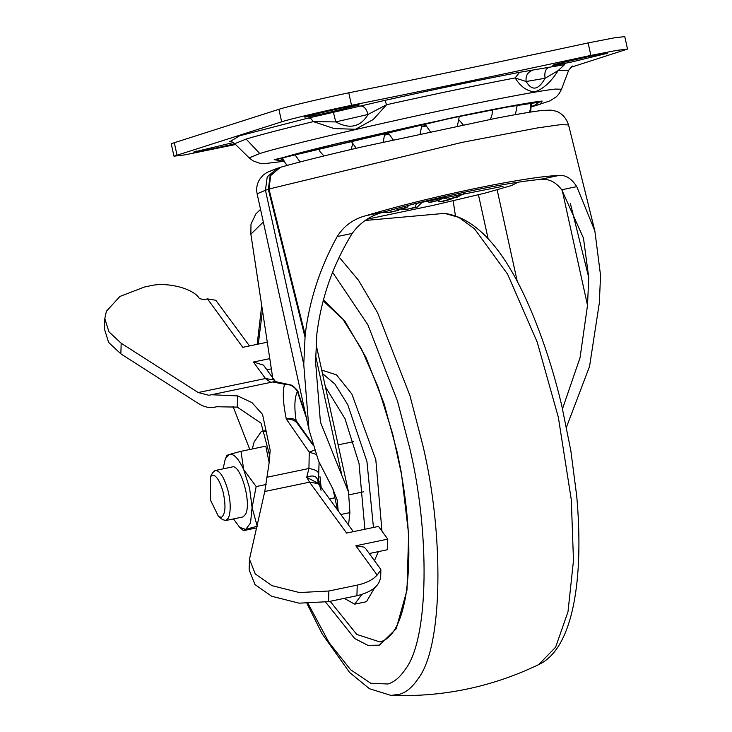 <?xml version="1.0" encoding="UTF-8"?>
<svg xmlns="http://www.w3.org/2000/svg" width="732" height="732" viewBox="0 0 732 732"><rect width="100%" height="100%" fill="white"/><g stroke="black" fill="none" stroke-linecap="round" stroke-linejoin="round"><path stroke-width="1.1" d="M381.976 531.167L375.809 459.687L351.817 393.926L336.482 374.875L323.233 370.575L321.879 370.859M374.473 560.703L378.325 551.635M330.123 601.311L356.768 634.424L379.78 641.909C383.66 640.271 383.284 642.22 390.586 635.166C397.147 628.019 402.143 615.31 405.546 597.038C411.119 561.956 409.664 520.553 401.182 472.817L392.709 434.039L378.096 387.054L361.334 348.661L343.043 319.39L323.178 300.834M606.169 53.857C610.012 52.475 604.321 53.344 589.095 56.446L555.524 64.288C549.558 66.154 554.838 65.413 571.381 62.055L607.716 53.207M555.524 64.288L552.761 65.294M385.005 135.036L388.555 134.212M422.016 126.828L425.759 126.041M357.893 105.6C361.727 104.219 356.036 105.088 340.819 108.199L307.248 116.031C301.282 117.907 306.562 117.157 323.105 113.799L359.43 104.96M307.248 116.031L304.485 117.038M233.316 142.557L193.77 152.064M196.542 151.048C190.567 152.924 195.856 152.183 212.39 148.825L234.853 143.82M333.426 112.298L384.931 100.376C436.254 88.984 481.116 79.632 519.537 72.322L564.573 64.645L558.15 70.601C551.095 81.874 543.309 88.965 534.79 91.884C527.141 91.317 520.589 86.669 515.136 77.94C478.444 84.921 435.595 93.852 386.578 104.731L373.183 119.545L355.496 129.28L334.112 128.558L313.333 121.631L311.008 118.767L308.245 118.062L333.426 112.298L335.759 121.915L313.333 121.631C283.577 128.759 261.168 134.569 246.098 139.062L234.734 143.71C232.373 141.889 230.699 141.066 229.72 141.239L229.747 141.239M531.661 106.826L549.897 100.906L556.448 96.716L559.285 93.458L561.508 89.231L568.663 70.29L558.15 70.601L545.111 78.269L526.152 81.508L515.136 77.94L519.537 72.322M548.991 67.371C545.514 68.835 544.224 72.468 545.111 78.269C538.331 90.192 532.008 91.271 526.152 81.508C525.448 75.671 527.745 71.864 533.052 70.089M384.931 100.376L386.578 104.731L368.05 114.457L335.759 121.915C349.795 129.491 360.556 127.002 368.05 114.457C366.458 108.812 363.96 106.003 360.556 106.039M235.558 144.515L184.684 154.91L173.978 156.19L281.646 121.814L278.901 109.324L171.233 143.71L173.978 156.19M281.646 121.814C288.225 119.49 326.106 110.532 351.516 105.298L348.771 92.808C323.361 98.051 285.48 107.009 278.901 109.324M351.516 105.298C425.933 90.365 505.721 73.731 590.861 55.412L588.116 42.923C502.976 61.25 423.188 77.876 348.771 92.808M588.116 42.923L614.057 37.881L624.762 36.6L627.507 49.081L616.802 50.362L590.861 55.412M570.384 67.472L627.507 49.081M437.434 200.632L439.639 201.73L441.808 201.584M422.318 202.096L417.24 207.147L415.135 207.266L416.508 203.386M408.849 205.326L406.736 207.714L404.723 207.824L404.448 206.479M426.234 201.245L429.227 202.279L431.24 202.178L439.035 200.239L444.855 197.247M459.504 194.2L455.487 197.247L447.691 199.177L443.565 198.125M383.193 212.28L389.982 212.371L398.684 210.267L400.084 209.105M398.684 210.267L388.875 212.307L383.403 212.216M447.691 199.177L457.5 197.137L464.335 193.221M388.875 212.307L390.888 212.198M457.5 197.137L455.487 197.247M415.135 207.266L406.974 209.288L400.377 209.041M454.224 197.814L450.07 199.534L439.639 201.73M404.723 207.824L396.927 209.764L406.736 207.714M441.652 201.62L449.448 199.68M407.34 209.206L417.149 207.165M439.035 200.239L429.227 202.279M319.655 485.371L319.747 482.992M319.802 481.144L319.783 482.031M316.014 454.316L309.252 452.147L314.559 450.089M306.324 417.579L297.393 391.529C294.593 386.56 290.32 384.135 284.592 384.245L292.086 385.288C296.57 389.095 298.574 391.455 298.098 392.398L305.601 414.257M297.421 423.462L312.957 445.01L297.247 423.233L296.478 421.11L312.646 443.949M298.098 392.398L297.393 391.529C294.557 397.522 294.118 407.221 296.103 420.598L297.247 423.233C294.767 420.287 291.116 418.869 286.285 418.997C290.714 417.963 293.99 418.494 296.103 420.598L296.478 421.11M319.097 462.359L318.383 483.449L306.717 477.282C313.36 474.638 317.13 476.102 318.027 481.665L318.017 482.205M264.764 491.501L309.554 482.168L346.602 533.07L378.517 526.418L387.759 539.118L355.834 545.77L364.106 547.133L365.863 548.863L380.704 569.258L380.878 569.862L377.163 575.077C372.817 579.826 366.174 583.166 357.234 585.106L328.86 591.017L299.415 592.545L271.984 585.655L255.267 573.915L249.466 559.239L264.764 491.501L268.992 463.832L270.181 450.299L262.55 414.422L251.973 402.618L237.598 395.893L211.438 394.74L209.004 395.307L198.198 392.544L121.173 343.253L108.931 331.797L104.813 318.539L106.405 311.246L119.929 296.451L144.405 287.036L149.41 285.992C166.301 281.436 193.834 288.399 199.461 298.647L204.091 299.598L207.504 298.894L215.775 300.257L249.502 345.925M318.383 483.449L319.582 485.261L317.825 483.532L309.554 482.168L306.717 477.282L308.941 468.498L309.252 452.147L286.285 418.997C282.973 402.737 282.406 391.153 284.592 384.245L272.643 381.985L275.351 381.573L292.086 385.288M318.493 473.394C318.054 471.115 314.87 469.487 308.941 468.498L267.18 477.2M269.788 358.625L253.455 362.029L263.474 365.131L275.479 381.628M267.29 342.219L242.759 347.334L207.504 298.894M271.343 368.855L266.869 369.788M387.759 539.118L387.438 549.732L369.248 553.529M249.466 559.239L249.155 569.862L254.956 584.539L271.673 596.269L299.104 603.168L328.549 601.64L356.914 595.729C372.176 592.023 380.1 585.472 380.677 576.093M104.813 318.539L104.493 329.162L108.62 342.42L120.862 353.867L197.878 403.167C204.045 407.047 209.654 408.374 214.696 407.166L218.392 406.397M237.598 395.893L237.26 407.111L261.05 423.16L269.843 456.21M218.685 406.352L214.092 407.312L216.526 406.745L237.26 407.111M232.986 406.352L249.795 449.485M374.583 587.897L366.458 601.713L354.636 604.174L344.305 598.355M361.855 594.457L354.636 604.174M321.128 487.393L319.948 476.477M305.162 334.881L303.762 364.518L265.451 190.274L257.124 193.797C256.063 188.618 256.932 183.741 259.75 179.175L263.227 175.094L266.997 172.404L277.401 168.287L267.235 176.833L265.451 190.274L268.964 189.021L305.162 334.881C309.389 300.33 320.067 267.555 337.196 236.564C343.958 225.822 353.583 218.85 366.073 215.647C428.449 196.789 525.988 176.458 558.608 175.524C565.461 174.692 571.509 178.398 576.761 186.633L594.851 230.891L600.551 275.424L599.334 302.92L589.553 366.403L566.486 427.122M280.685 167.253C297.284 162.422 324.45 155.632 362.203 146.876L495.939 118.282C517.982 114.027 533.564 111.401 542.668 110.404L550.748 110.139L555.341 111.017C556.421 111.099 564.994 113.817 568.554 124.916L560.602 124.65L537.627 127.89L462.203 142.356L268.964 189.021L270.73 175.524L280.292 167.372L270.117 175.918L268.342 189.359L304.988 337.022M260.546 209.343L255.861 213.936L250.994 224.056L250.866 234.203L272.945 379.414M316.325 345.568L348.524 492.05L320.415 422.09L315.584 362.056L316.828 334.213C321.238 298.235 333.023 264.645 352.193 233.435C360.318 222.144 371.435 214.86 385.535 211.594C437.306 196.881 507.331 182.286 539.145 179.578C547.838 178.114 555.378 181.509 561.764 189.762L583.477 238.147L588.748 277.538L570.429 203.706M348.524 492.05L349.896 512.601L340.838 514.486M257.124 193.797L309.005 429.776L318.64 461.224L332.438 488.07L337.123 499.736L338.221 510.89M309.005 429.776L303.762 364.518M588.748 277.538L587.512 305.381L580.028 357.774L562.505 408.804M453.145 200.806L455.341 215.263M348.533 525.054L349.896 512.601M252.275 448.963L254.123 442.027L261.306 431.514L265.405 431.642M269.156 462.642L265.798 446.145L240.974 451.324L243.729 469.66C238.348 458.259 233.535 453.209 229.272 454.517L225.355 458.644L223.086 468.846M240.974 451.324C230.132 454.087 225.483 455.551 227.021 455.734L225.355 458.644M233.517 518.915L239.675 527.36L245.732 529.41L250.536 522.941L252.083 507.514L249.585 488.143L243.729 469.66L256.173 486.56L252.083 507.514L256.959 525.283M257.435 526.216C246.602 528.98 241.944 530.453 243.491 530.627L256.346 527.955M239.675 527.36L243.491 530.627M210.267 476.971L212.747 472.625L215.016 470.539C219.6 470.164 223.882 476.66 227.853 490.028C230.772 501.658 230.973 510.973 228.476 517.982L225.721 520.543L222.537 519.574L218.52 516.582L210.313 499.7L210.267 476.971L212.179 475.205C216.05 474.894 219.655 480.375 223.013 491.657C226.06 505.455 225.538 514.02 221.439 517.341L218.52 516.582M215.016 470.539L232.017 466.998C240.151 463.2 252.064 502.774 245.467 514.44L242.987 516.929L225.721 520.543M256.173 486.56L266.119 484.493M373.457 527.47L366.942 461.535L347.764 404.695L334.917 384.062L322.473 373.549M571.299 499.782L558.333 417.231L537.233 342.164L507.596 274.189L474.501 228.796L458.79 217.358L444.608 213.369C479.945 218.438 511.265 257.097 538.551 329.354C547.71 353.51 555.423 378.865 561.718 405.427L570.823 450.61L576.706 495.967C584.099 577.896 573.421 648.689 538.661 664.619L555.615 647.198L567.995 611.778L573.476 560.502L571.299 499.782M307.019 603.607L322.29 634.095L349.567 672.452L369.486 688.739L390.989 695.4L399.699 694.247C406.324 692.289 412.455 687.138 418.073 678.802C443.683 645.972 443.665 531.981 422.867 445.468L409.883 395.426L377.566 312.71L358.497 280.255L339.2 257.188M308.117 603.616L328.997 642.54L350.564 669.698L370.721 683.249L387.914 683.999C394.182 682.142 399.983 677.265 405.299 669.387C429.528 638.313 429.51 530.462 409.838 448.606L397.549 401.264L367.903 324.843L332.584 272.322M262.459 310.441L258.305 344.095M325.685 602.189L354.691 638.533L367.922 645.35L379.377 645.157L396.186 628.806L406.983 590.138L408.63 534.168L401.374 472.872L397.311 452.568L384.08 403.671L365.872 357.216L344.644 320.726L323.489 299.672M364.884 529.263L359.019 463.411L344.973 418.667L325.383 386.807M561.508 89.231L555.359 89.075C541.543 90.439 498.089 98.655 455.67 107.54C387.374 121.549 281.655 146.345 259.796 153.555L249.173 157.902L234.743 143.71M259.796 153.555L246.098 139.062M425.521 125.556L422.035 126.288M388.308 133.727L385.023 134.487M531.67 106.781L540.198 104.246L542.147 101.043C529.721 102.26 490.641 109.654 452.486 117.642L274.189 159.695L283.97 161.26M283.723 160.83L280.1 158.46L450.473 118.282L507.477 107.009L539.264 102.169L534.287 105.481L531.679 106.286M564.573 64.645L558.159 70.565M230.443 141.349L239.62 135.786L308.245 118.062M176.979 154.919L174.234 142.438M353.346 531.67L319.582 485.261L321.064 490.321M275.433 381.564L273.722 379.899L265.46 378.526L253.455 362.029M270.748 382.378L265.46 378.526L198.198 392.544M377.163 575.077L355.834 545.77M357.234 585.106L356.914 595.729M328.86 591.017L328.549 601.64M121.173 343.253L120.862 353.867M280.512 167.308L277.401 168.287M263.319 221.979L250.866 234.203M558.608 175.524L539.145 179.578M385.535 211.594L366.073 215.647M352.193 233.435L337.196 236.564M576.761 186.633L561.764 189.762M341.963 475.727L315.821 356.813M488.07 238.531L478.444 194.767M517.46 282.259L497.165 189.963M587.512 305.381L562.24 190.43M337.553 509.957L332.904 488.82M261.717 305.583L257.161 344.333M538.661 664.619C492.005 687.019 442.787 697.276 390.989 695.4M444.608 213.369L365.112 220.478M249.173 157.902L252.952 160.802L259.833 163.291L264.453 163.629L283.998 161.296M276.797 159.713L280.585 158.368C289.817 155.385 308.867 150.408 337.754 143.445L414.294 126.005L464.893 115.317L507.029 107.101L537.224 102.462M492.343 109.864L492.151 114.229L490.467 119.343M463.146 124.824L459.202 120.075M517.195 105.298L515.401 114.65M530.81 103.139L530.325 109.388L529.3 112.271M531.441 103.056L530.609 112.06M285.27 163.126L287.136 165.423M282.36 157.81L285.407 163.291L287.383 165.35M294.648 154.306L300.083 161.955M352.595 144.341L351.122 149.447M323.928 155.962L320.058 151.68L318.31 148.193M384.931 132.51L383.239 142.072M356.246 148.257L350.573 140.407M421.971 124.339L420.159 133.901M393.203 139.83L387.548 131.916M459.266 116.47L457.399 126.005M430.343 131.705L424.78 123.735M572.214 65.944L568.663 70.29M441.735 201.611L450.07 199.534M417.24 207.147L406.974 209.288M380.677 576.825L380.878 569.862M272.643 381.985L211.438 394.74M367.135 219.197L433.307 205.317L484.456 193.275L511.458 185.562L517.963 182.268M415.968 203.505L503.049 186.276M568.554 124.916L594.851 230.891M261.882 431.368L265.03 430.709M329.51 498.913L334.872 497.787M349.072 494.832L363.767 491.767M338.147 444.855L353.336 441.698"/></g></svg>
